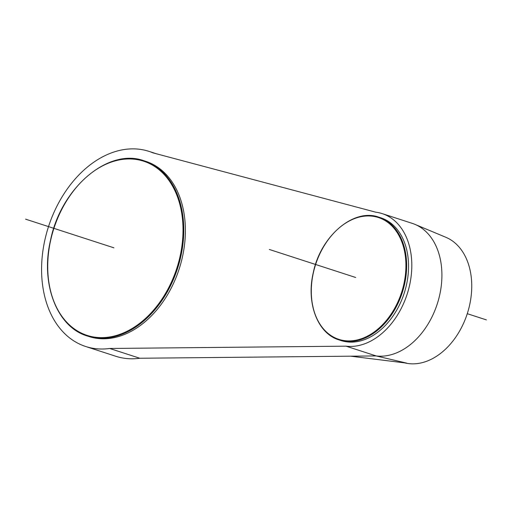 <?xml version="1.0" encoding="UTF-8"?>
<svg xmlns="http://www.w3.org/2000/svg" width="512" height="512" viewBox="0 0 512 512"><rect width="100%" height="100%" fill="white"/><g stroke="black" fill="none" stroke-linecap="round" stroke-linejoin="round"><path stroke-width="0.77" d="M85.702 346.502A102.566 72.371 108 0 0 109.69 348.474L139.795 358.246A102.566 72.371 108 0 1 138.086 358.458A102.566 72.371 108 0 1 115.808 356.269L85.702 346.502A102.566 72.371 108 0 1 44.883 239.942A102.566 72.371 108 0 1 149.011 151.379A102.566 72.371 108 0 1 153.05 152.883L375.738 212.186A68.928 48.64 -72 0 1 382.157 213.606A68.928 48.64 -72 0 1 409.594 285.216A68.928 48.64 -72 0 1 346.035 346.163L376.141 355.93A68.928 48.64 -72 0 0 439.699 294.989A68.928 48.64 -72 0 0 414.912 224.358A68.928 48.64 -72 0 0 412.262 223.373L382.157 213.606M182.426 257.018A92.09 64.979 108 0 1 88.934 336.531L87.322 336.006A92.09 64.979 108 0 0 180.813 256.493A92.09 64.979 108 0 0 144.16 160.819L145.779 161.344A92.09 64.979 108 0 1 182.426 257.018M404.883 362.912L405.056 362.957A66.17 46.694 -72 0 0 469.619 305.088A66.17 46.694 -72 0 0 445.83 237.28L414.912 224.358M109.69 348.474L346.035 346.163M406.477 284.832A64.518 45.523 -72 0 0 380.8 217.805L378.893 217.184A64.518 45.523 -72 0 1 404.57 284.211A64.518 45.523 -72 0 1 339.066 339.923L340.973 340.544A64.518 45.523 -72 0 0 406.477 284.832M139.795 358.246L376.141 355.93L406.688 363.136L350.63 356.179M269.306 249.459L355.68 277.485M467.277 313.69L486.4 319.898M25.6 219.168L113.901 247.814M50.669 240.262A91.565 64.608 -72 0 0 95.642 337.28A91.565 64.608 -72 0 0 180.07 256.326A91.565 64.608 -72 0 0 135.098 159.309A91.565 64.608 -72 0 0 50.669 240.262M313.357 272.819A64.038 45.19 108 0 1 372.41 216.198A64.038 45.19 108 0 1 403.866 284.051A64.038 45.19 108 0 1 344.813 340.672A64.038 45.19 108 0 1 313.357 272.819M140.051 358.24L138.086 358.458M149.011 151.379L156.339 153.754M144.16 160.819C108.333 147.482 60.928 187.885 50.522 240.269C40.243 283.584 56.851 327.078 87.322 336.006M339.066 339.923C317.67 333.638 306.048 303.155 313.242 272.826C320.531 236.147 353.728 207.834 378.893 217.184"/></g></svg>
